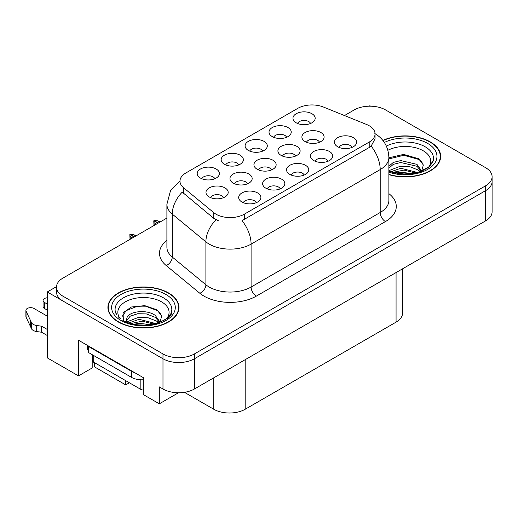 <?xml version="1.0" encoding="UTF-8"?>
<svg xmlns="http://www.w3.org/2000/svg" width="518" height="518" viewBox="0 0 518 518"><rect width="100%" height="100%" fill="white"/><g stroke="black" fill="none" stroke-linecap="round" stroke-linejoin="round"><path stroke-width="0.78" d="M92.21 354.675A23.692 13.682 120 0 0 92.198 355.387L92.198 367.961L78.483 375.887L78.483 340.216L143.298 377.635L143.298 394.567L159.317 403.813L159.317 386.888L162.982 389.005A22.209 12.827 0 0 0 194.392 389.005L485.593 220.882A22.209 12.827 0 0 0 492.1 211.81L492.1 181.585A22.209 12.827 0 0 1 485.593 190.65A22.209 12.827 0 0 0 492.1 181.585L492.1 176.748A22.209 12.827 0 0 0 485.593 167.677L385.593 109.945A22.209 12.827 0 0 0 354.183 109.945L344.483 115.546M319.502 142.243A6.663 3.846 0 0 0 317.709 140.372A6.663 3.846 0 0 0 311.15 139.394A6.663 3.846 0 0 0 306.501 142.243M320.856 132.511A11.105 6.41 0 0 0 306.624 131.799A11.105 6.41 0 0 0 302.946 139.769A11.105 6.41 0 0 0 305.147 141.582A11.105 6.41 0 0 0 323.057 139.769A11.105 6.41 0 0 0 320.856 132.511M256.287 202.68A6.663 3.846 0 0 0 254.5 200.809A6.663 3.846 0 0 0 247.934 199.831A6.663 3.846 0 0 0 243.285 202.68M257.64 192.949A11.105 6.41 0 0 0 243.408 192.23A11.105 6.41 0 0 0 239.73 200.201A11.105 6.41 0 0 0 241.932 202.014A11.105 6.41 0 0 0 259.842 200.201A11.105 6.41 0 0 0 257.64 192.949M280.225 188.863A6.663 3.846 0 0 0 278.438 186.985A6.663 3.846 0 0 0 271.872 186.014A6.663 3.846 0 0 0 267.223 188.863M281.578 179.131A11.105 6.41 0 0 0 267.346 178.412A11.105 6.41 0 0 0 263.668 186.383A11.105 6.41 0 0 0 265.87 188.196A11.105 6.41 0 0 0 283.78 186.383A11.105 6.41 0 0 0 281.578 179.131M328.095 161.221A6.663 3.846 0 0 0 326.308 159.35A6.663 3.846 0 0 0 319.742 158.372A6.663 3.846 0 0 0 315.099 161.221M329.448 151.489A11.105 6.41 0 0 0 315.216 150.777A11.105 6.41 0 0 0 311.538 158.741A11.105 6.41 0 0 0 313.746 160.554A11.105 6.41 0 0 0 331.656 158.741A11.105 6.41 0 0 0 329.448 151.489M262.697 151.101A6.663 3.846 0 0 0 260.904 149.229A6.663 3.846 0 0 0 254.344 148.252A6.663 3.846 0 0 0 249.695 151.101M264.05 141.369A11.105 6.41 0 0 0 249.818 140.656A11.105 6.41 0 0 0 246.141 148.621A11.105 6.41 0 0 0 248.342 150.434A11.105 6.41 0 0 0 266.252 148.621A11.105 6.41 0 0 0 264.05 141.369M295.519 156.086A6.663 3.846 0 0 0 293.732 154.215A6.663 3.846 0 0 0 287.166 153.237A6.663 3.846 0 0 0 282.524 156.086M296.872 146.354A11.105 6.41 0 0 0 282.64 145.642A11.105 6.41 0 0 0 278.962 153.613A11.105 6.41 0 0 0 281.17 155.426A11.105 6.41 0 0 0 299.08 153.613A11.105 6.41 0 0 0 296.872 146.354M310.567 123.465A6.663 3.846 0 0 0 308.78 121.588A6.663 3.846 0 0 0 302.214 120.616A6.663 3.846 0 0 0 297.565 123.465M311.92 113.727A11.105 6.41 0 0 0 297.688 113.015A11.105 6.41 0 0 0 294.01 120.985A11.105 6.41 0 0 0 296.212 122.798A11.105 6.41 0 0 0 314.128 120.985A11.105 6.41 0 0 0 311.92 113.727M247.565 183.78A6.663 3.846 0 0 0 245.778 181.902A6.663 3.846 0 0 0 239.212 180.931A6.663 3.846 0 0 0 234.563 183.78M248.918 174.042A11.105 6.41 0 0 0 234.686 173.329A11.105 6.41 0 0 0 231.009 181.3A11.105 6.41 0 0 0 233.21 183.113A11.105 6.41 0 0 0 251.12 181.3A11.105 6.41 0 0 0 248.918 174.042M271.542 169.936A6.663 3.846 0 0 0 269.755 168.059A6.663 3.846 0 0 0 263.189 167.087A6.663 3.846 0 0 0 258.54 169.936M272.895 160.198A11.105 6.41 0 0 0 258.663 159.486A11.105 6.41 0 0 0 254.986 167.456A11.105 6.41 0 0 0 257.187 169.269A11.105 6.41 0 0 0 275.097 167.456A11.105 6.41 0 0 0 272.895 160.198M238.759 164.925A6.663 3.846 0 0 0 236.972 163.047A6.663 3.846 0 0 0 230.406 162.076A6.663 3.846 0 0 0 225.757 164.925M240.112 155.186A11.105 6.41 0 0 0 225.88 154.474A11.105 6.41 0 0 0 222.203 162.445A11.105 6.41 0 0 0 224.404 164.258A11.105 6.41 0 0 0 242.314 162.445A11.105 6.41 0 0 0 240.112 155.186M304.163 175.039A6.663 3.846 0 0 0 302.37 173.167A6.663 3.846 0 0 0 295.804 172.19A6.663 3.846 0 0 0 291.161 175.039M305.516 165.307A11.105 6.41 0 0 0 291.284 164.594A11.105 6.41 0 0 0 287.6 172.565A11.105 6.41 0 0 0 289.808 174.378A11.105 6.41 0 0 0 307.718 172.565A11.105 6.41 0 0 0 305.516 165.307M214.821 178.742A6.663 3.846 0 0 0 213.034 176.865A6.663 3.846 0 0 0 206.468 175.893A6.663 3.846 0 0 0 201.819 178.742M216.174 169.01A11.105 6.41 0 0 0 201.942 168.292A11.105 6.41 0 0 0 198.264 176.262A11.105 6.41 0 0 0 200.466 178.075A11.105 6.41 0 0 0 218.376 176.262A11.105 6.41 0 0 0 216.174 169.01M286.629 137.283A6.663 3.846 0 0 0 284.842 135.405A6.663 3.846 0 0 0 278.276 134.434A6.663 3.846 0 0 0 273.634 137.283M287.982 127.551A11.105 6.41 0 0 0 273.75 126.832A11.105 6.41 0 0 0 270.072 134.803A11.105 6.41 0 0 0 272.28 136.616A11.105 6.41 0 0 0 290.19 134.803A11.105 6.41 0 0 0 287.982 127.551M223.588 197.623A6.663 3.846 0 0 0 221.795 195.746A6.663 3.846 0 0 0 215.235 194.774A6.663 3.846 0 0 0 210.586 197.623M224.941 187.885A11.105 6.41 0 0 0 210.709 187.173A11.105 6.41 0 0 0 207.025 195.144A11.105 6.41 0 0 0 209.233 196.957A11.105 6.41 0 0 0 227.143 195.144A11.105 6.41 0 0 0 224.941 187.885M352.033 147.403A6.663 3.846 0 0 0 350.246 145.526A6.663 3.846 0 0 0 343.68 144.554A6.663 3.846 0 0 0 339.031 147.403M353.386 137.671A11.105 6.41 0 0 0 339.154 136.953A11.105 6.41 0 0 0 335.476 144.923A11.105 6.41 0 0 0 337.678 146.736A11.105 6.41 0 0 0 355.588 144.923A11.105 6.41 0 0 0 353.386 137.671M369.211 125.751A19.988 11.545 0 0 0 366.537 124.462L323.426 107.032A19.988 11.545 0 0 0 297.824 108.327L185.832 172.986A19.988 11.545 0 0 0 179.973 181.145A19.988 11.545 0 0 0 183.592 187.769L213.779 212.658A19.988 11.545 0 0 0 244.289 214.199L369.211 142.074A19.988 11.545 0 0 0 375.064 133.916A19.988 11.545 0 0 0 369.211 125.751M370.726 106.196L369.891 105.717L369.049 106.196M56.494 286.655L47.274 291.971L162.982 358.773A22.209 12.827 0 0 0 194.392 358.773L485.593 190.65L194.392 358.773A22.209 12.827 0 0 1 162.982 358.773L62.982 301.042A22.209 12.827 0 0 1 56.475 291.971L56.475 287.134A22.209 12.827 0 0 0 62.982 296.205L162.982 353.936A22.209 12.827 0 0 0 194.392 353.936L485.593 185.813A22.209 12.827 0 0 0 492.1 176.748M178.464 392.761L159.317 403.813M47.274 291.971L47.274 357.867L78.483 375.887M94.503 362.645L94.503 366.873L125.706 384.893L125.706 380.659M402.57 268.81L402.57 313.073A22.209 12.827 180 0 1 396.069 322.138L245.182 409.252A22.209 12.827 180 0 1 213.766 409.252L184.434 392.32M129.37 382.776L125.706 384.893M388.876 174.657A35.541 20.519 0 0 0 440.663 156.404A35.541 20.519 0 0 0 430.257 141.893A35.541 20.519 0 0 0 382.86 140.41M168.583 292.968A35.541 20.519 0 0 0 129.85 288.52A35.541 20.519 0 0 0 107.912 307.478A35.541 20.519 0 0 0 118.324 321.989A35.541 20.519 0 0 0 157.051 326.437A35.541 20.519 0 0 0 178.995 307.478A35.541 20.519 0 0 0 168.583 292.968M108.281 309.363A35.541 20.519 0 0 0 108.158 309.9M375.064 133.916L375.064 138.779L371.147 146.102L369.211 147.507L242.042 220.642A25.913 14.964 60 0 1 251.094 244.12A29.617 17.1 180 0 1 209.214 244.12A29.617 17.1 180 0 1 205.892 241.841L172.254 214.102A29.617 17.1 180 0 1 166.9 204.299L166.9 247.222A29.617 17.1 0 0 0 172.254 257.025L205.892 284.764A29.617 17.1 0 0 0 209.214 287.043A29.617 17.1 0 0 0 251.094 287.043L380.206 212.503A29.617 17.1 0 0 0 388.876 200.414L388.876 157.491A29.617 17.1 180 0 1 380.206 169.58A25.913 14.964 -120 0 0 371.147 146.102M218.266 220.642L213.779 218.369L182.245 192.113A25.913 17.334 129.5 0 0 172.254 214.102L172.254 257.025A7.401 4.953 -50.5 0 1 166.194 265.527A37.018 21.374 180 0 1 166.9 240.443M166.9 218.072L62.982 278.069A22.209 12.827 0 0 0 56.475 287.134M178.742 309.9A35.541 20.519 0 0 0 178.626 309.363M440.417 158.825A35.541 20.519 0 0 0 440.294 158.288M130.037 239.355L129.837 234.635L130.355 239.174M134.136 236.991L129.837 234.635M136.13 235.839L133.469 234.55L130.264 234.389L134.343 236.868M135.917 235.962L133.469 234.55M132.563 237.898L130.115 236.486M153.976 225.537L153.775 220.817L154.293 225.349M158.068 223.167L153.775 220.817M160.068 222.015L157.401 220.733L154.092 220.629L158.281 223.051M159.848 222.144L157.401 220.733M156.501 224.08L154.053 222.662M47.274 310.107L44.444 308.475L44.444 302.428L47.274 304.066M87.432 345.383L87.432 349.618L88.481 350.22M134.764 372.707A14.808 8.547 180 0 1 131.41 371.257L88.481 346.471A14.808 8.547 0 0 0 88.928 346.244M88.481 346.471L88.481 352.518L131.41 377.305A14.808 8.547 0 0 0 143.298 379.772M47.274 335.502L41.647 332.252L41.647 326.204L47.274 329.454M92.198 355.387L92.631 355.639M94.237 362.49A7.401 4.273 60 0 1 93.195 362.011L92.198 361.435M47.274 316.155L33.968 308.475A4.727 2.732 180 0 0 28.82 307.88A4.727 2.732 180 0 0 25.9 310.405A4.727 2.732 180 0 0 26.062 311.111L31.669 323.031A7.401 4.273 0 0 0 36.713 325.505L41.647 326.204M41.647 332.252L36.713 331.552L36.713 325.505M31.669 323.031L31.669 329.079L26.062 317.152A4.727 2.732 0 0 1 25.9 316.446L25.9 310.405M31.669 329.079A7.401 4.273 0 0 0 36.713 331.552M30.679 321.056L30.679 327.104M44.444 302.428A4.727 2.732 180 0 1 43.059 300.498A4.727 2.732 180 0 1 47.274 297.785M43.059 300.498L43.059 306.546A4.727 2.732 0 0 0 44.444 308.475M387.904 150.285A25.622 14.795 180 0 1 423.245 150.783A25.622 14.795 180 0 1 428.302 167.554M421.529 171.736L423.342 164.977L418.641 158.748L403.639 154.396L388.876 157.809M429.992 142.049A35.172 20.306 180 0 1 440.294 156.404A35.172 20.306 180 0 1 388.876 174.411A35.172 20.306 180 0 0 440.294 156.404L440.294 159.356L440.294 156.404A35.172 20.306 180 0 0 429.992 142.049A35.172 20.306 180 0 0 383.022 140.611A35.172 20.306 180 0 1 429.992 142.049M390.514 171.879L400.79 168.253L417.631 172.507M392.443 172.462L403.982 170.092L415.442 173.038M388.876 170.817A16.738 9.661 0 0 0 389.167 171.406M388.876 166.284L393.291 162.432L400.79 160.574L416.958 164.355L421.788 171.134M388.876 168.201L393.266 164.361L400.673 162.503L416.958 166.272L421.322 171.316M422.17 162.257L419.043 159.499L403.813 155.303L388.876 158.89M395.558 173.193L400.336 172.28L412.749 173.53M399.902 173.841L408.346 174.003M388.876 170.649L400.336 166.233L409.913 166.738L418.214 170.008L420.363 171.665M120.28 318.628A25.622 14.795 180 0 1 128.71 300.213A25.622 14.795 180 0 1 161.571 301.858A25.622 14.795 180 0 1 166.628 318.628M159.855 322.811L161.668 316.051L156.973 309.822L144.742 305.646L131.378 306.999L123.09 312.814L123.349 320.253M168.324 293.123A35.172 20.306 180 0 1 178.626 307.478A35.172 20.306 180 0 1 156.915 326.236A35.172 20.306 180 0 1 118.583 321.84A35.172 20.306 180 0 1 108.281 307.478A35.172 20.306 180 0 1 129.992 288.72A35.172 20.306 180 0 1 168.324 293.123A35.172 20.306 180 0 1 178.626 307.478A35.172 20.306 180 0 1 156.915 326.236A35.172 20.306 180 0 1 118.583 321.84A35.172 20.306 180 0 1 108.281 307.478A35.172 20.306 180 0 1 129.992 288.72A35.172 20.306 180 0 1 168.324 293.123M128.846 322.954L139.122 319.321L155.963 323.582M130.776 323.536L142.308 321.166L153.775 324.113M126.101 321.931L126.897 318.156A16.738 9.661 0 0 0 126.716 319.567A16.738 9.661 0 0 0 127.493 322.481M126.897 318.156C128.101 311.486 146.413 308.838 155.29 315.43L160.12 322.209M126.793 320.5L130.147 316.226L137.678 313.727L146.329 313.908L155.29 317.346L159.648 322.39M140.838 389.394A3.704 2.137 0 0 0 143.298 390.022A3.704 2.137 0 0 1 140.838 389.394L140.838 379.785L140.838 389.394L93.713 362.192L140.838 389.394M92.631 360.677A3.704 2.137 0 0 0 93.713 362.192L93.713 355.542L93.713 362.192A3.704 2.137 0 0 1 92.631 360.677L92.631 354.914L92.631 360.677M160.496 313.332L157.375 310.573L147.293 306.837L135.664 306.921L126.288 310.567L122.093 316.517M133.884 324.268L138.662 323.355L151.081 324.605M138.228 324.916L146.672 325.077M127.156 321.769L138.662 317.307L148.245 317.812L156.54 321.082L158.696 322.74M485.593 220.882L485.593 185.813M194.392 389.005L194.392 353.936M162.982 389.005L162.982 353.936M245.182 409.252L245.182 359.68M396.069 322.138L396.069 272.565M213.766 409.252L213.766 377.816M183.592 187.769L183.592 193.479M213.779 212.658L213.779 218.369M244.289 214.199L244.289 219.626M369.211 142.074L369.211 147.507M256.332 296.115A7.401 4.273 60 0 1 251.094 287.043L251.094 244.12L380.206 169.58L380.206 212.503A7.401 4.273 60 0 0 385.437 221.574L256.332 296.115A37.018 21.374 180 0 1 203.975 296.115A37.018 21.374 180 0 1 199.825 293.259L166.194 265.527M215.987 219.742A25.913 17.334 129.5 0 0 205.892 241.841L205.892 284.764A7.401 4.953 -50.5 0 1 199.825 293.259M388.876 193.635A37.018 21.374 180 0 1 385.437 221.574M62.982 296.205L62.982 301.042M131.41 371.257L131.41 377.305M26.062 311.111L26.062 317.152M386.37 146.082A28.367 16.382 180 0 1 425.187 146.788A28.367 16.382 180 0 1 432.491 162.691L428.069 167.722L421.315 171.322L413.863 173.349L405.147 174.106L394.01 172.857L388.876 171.296L403.632 174.087L418.868 172.151L429.603 166.459L433.203 160.289M427.635 143.408A31.838 18.383 180 0 1 430.264 167.683A31.838 18.383 180 0 1 388.876 172.216A31.838 18.383 180 0 0 430.264 167.683A31.838 18.383 180 0 0 427.635 143.408A31.838 18.383 180 0 0 384.356 142.469A31.838 18.383 180 0 1 427.635 143.408M116.09 313.766A28.367 16.382 180 0 1 129.202 295.279A28.367 16.382 180 0 1 163.513 297.863A28.367 16.382 180 0 1 170.817 313.766L166.401 318.797L159.648 322.397C148.685 326.845 131.624 325.738 122.792 320.292C139.161 331.591 174.106 320.875 171.536 311.363M165.967 294.483A31.838 18.383 180 0 1 165.967 320.474A31.838 18.383 180 0 1 120.94 320.474A31.838 18.383 180 0 1 120.94 294.483A31.838 18.383 180 0 1 165.967 294.483A31.838 18.383 180 0 1 165.967 320.474A31.838 18.383 180 0 1 120.94 320.474A31.838 18.383 180 0 1 120.94 294.483A31.838 18.383 180 0 1 165.967 294.483M179.979 180.924L170.474 190.812L166.9 204.299M374.838 133.54C383.696 138.856 388.377 146.84 388.876 157.491M178.626 307.478L178.626 310.431L178.626 307.478M108.281 307.478L108.281 310.431L108.281 307.478M120.487 318.784L118.156 316.718M116.712 314.886L115.372 311.363"/></g></svg>
